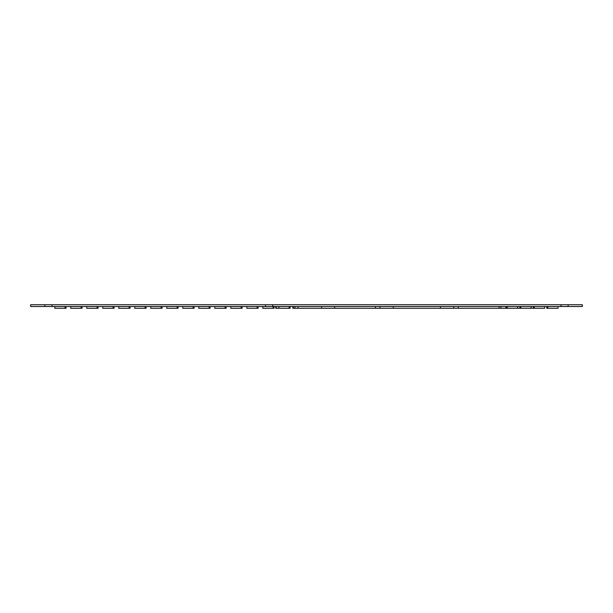 <?xml version="1.0" encoding="UTF-8"?>
<svg xmlns="http://www.w3.org/2000/svg" width="613" height="613" viewBox="0 0 613 613"><rect width="100%" height="100%" fill="white"/><g stroke="black" fill="none" stroke-linecap="round" stroke-linejoin="round"><path stroke-width="0.92" d="M560.995 306.5L582.35 306.5L582.35 304.722L30.65 304.722L30.65 306.5L560.995 306.5L560.995 304.722M272.685 306.5L272.685 304.722M265.567 306.5L265.567 304.722M52.005 306.5L52.005 304.722M44.902 306.5L44.902 304.722M568.098 306.5L568.098 304.722M298.01 306.5L298.01 308.278L453.766 308.278L453.766 306.5M379.914 308.278L379.914 306.5M293.19 306.5L293.19 308.278L292.891 306.5M293.19 308.278L293.32 306.5M293.32 308.278L293.42 306.5M298.01 308.278L294.93 308.278L294.93 306.5M453.766 308.278L500.844 308.278L500.844 306.5M499.059 308.278L499.059 306.5M289.137 306.5L289.137 308.278L278.877 308.278L278.877 306.5M289.137 308.278L290.125 308.278L290.125 306.5M273.13 306.5L273.13 308.278L262.87 308.278L262.87 306.5M273.13 308.278L274.118 308.278L274.118 306.5M257.123 306.5L257.123 308.278L246.863 308.278L246.863 306.5M257.123 308.278L258.111 308.278L258.111 306.5M241.116 306.5L241.116 308.278L230.856 308.278L230.856 306.5M241.116 308.278L242.104 308.278L242.104 306.5M225.109 306.5L225.109 308.278L214.856 308.278L214.856 306.5M225.109 308.278L226.097 308.278L226.097 306.5M209.11 306.5L209.11 308.278L198.85 308.278L198.85 306.5M209.11 308.278L210.09 308.278L210.09 306.5M193.103 306.5L193.103 308.278L182.843 308.278L182.843 306.5M193.103 308.278L194.083 308.278L194.083 306.5M177.096 306.5L177.096 308.278L166.836 308.278L166.836 306.5M177.096 308.278L178.084 308.278L178.084 306.5M161.089 306.5L161.089 308.278L150.829 308.278L150.829 306.5M161.089 308.278L162.077 308.278L162.077 306.5M145.082 306.5L145.082 308.278L134.822 308.278L134.822 306.5M145.082 308.278L146.07 308.278L146.07 306.5M129.075 306.5L129.075 308.278L118.815 308.278L118.815 306.5M129.075 308.278L130.063 308.278L130.063 306.5M506.384 306.5L506.384 308.278L507.288 308.278L507.288 306.5M507.288 308.278L517.61 308.278L517.61 306.5M517.61 308.278L519.885 308.278L519.885 306.5M519.885 308.278L531.119 308.278L531.119 306.5M520.789 308.278L520.789 306.5M531.119 308.278L533.387 308.278L533.387 306.5M533.387 308.278L544.62 308.278L544.62 306.5M534.291 308.278L534.291 306.5M546.758 306.5L546.758 308.278L546.888 306.5M546.888 308.278L558.121 308.278L558.121 306.5M547.8 308.278L547.8 306.5M292.891 308.278L292.784 306.5M113.068 306.5L113.068 308.278L102.808 308.278L102.808 306.5M113.068 308.278L114.056 308.278L114.056 306.5M97.069 306.5L97.069 308.278L86.808 308.278L86.808 306.5M97.069 308.278L98.049 308.278L98.049 306.5M81.062 306.5L81.062 308.278L70.802 308.278L70.802 306.5M81.062 308.278L82.042 308.278L82.042 306.5M65.055 306.5L65.055 308.278L54.795 308.278L54.795 306.5M65.055 308.278L66.043 308.278L66.043 306.5M275.789 306.5L275.789 308.278L275.635 306.5M275.789 308.278L276.179 306.5M276.179 308.278L276.248 306.5M500.844 308.278L505.917 308.278L505.917 306.5M294.93 308.278L293.42 308.278M278.877 308.278L276.248 308.278M440.418 308.278L440.418 306.5M393.262 308.278L393.262 306.5M375.462 308.278L375.462 306.5M334.621 308.278L334.621 306.5M321.595 308.278L321.595 306.5M458.217 308.278L458.217 306.5"/></g></svg>
